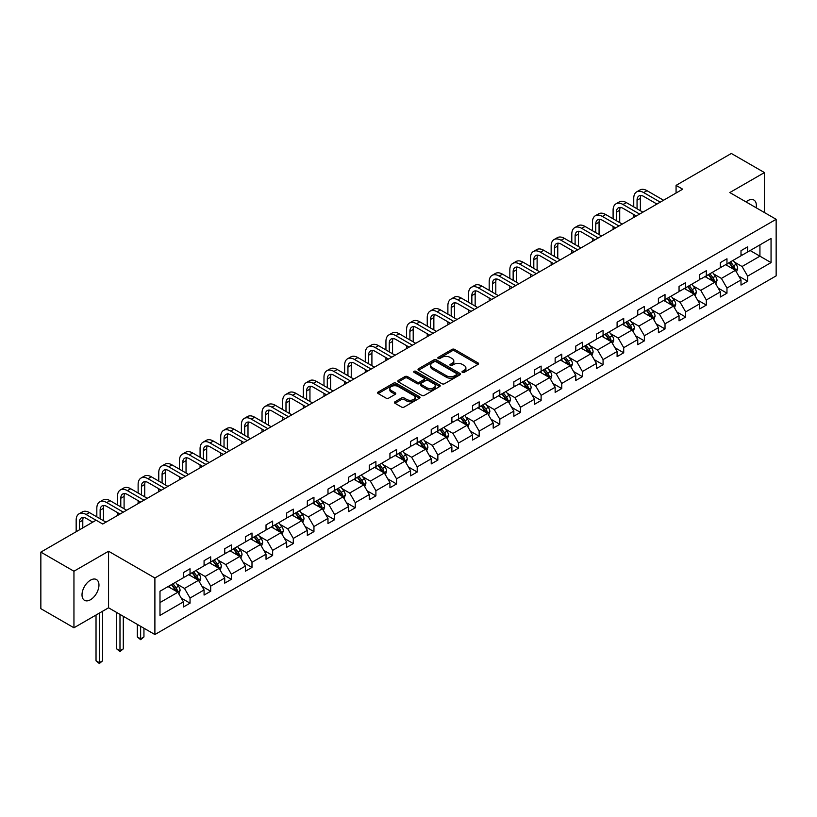 <?xml version="1.0" encoding="UTF-8"?>
<svg xmlns="http://www.w3.org/2000/svg" width="817" height="817" viewBox="0 0 817 817"><rect width="100%" height="100%" fill="white"/><g stroke="black" fill="none" stroke-linecap="round" stroke-linejoin="round"><path stroke-width="1.23" d="M462.381 372.378A1.287 0.746 0 0 0 464.199 372.378L478.006 364.402A1.838 1.062 0 0 0 478.548 363.657A1.838 1.062 0 0 0 478.006 362.911L454.62 349.4A1.838 1.062 0 0 0 452.015 349.4L438.218 357.376A1.287 0.746 0 0 0 437.841 357.897A1.287 0.746 0 0 0 438.218 358.428A1.287 0.746 0 0 0 440.036 358.428L441.823 357.397A5.882 3.391 0 0 1 450.136 357.397L452.087 358.52A5.882 3.391 0 0 1 453.803 360.92A5.882 3.391 0 0 1 452.087 363.32L450.3 364.351A1.287 0.746 0 0 0 449.922 364.872A1.287 0.746 0 0 0 450.3 365.403A1.287 0.746 0 0 0 452.118 365.403L453.905 364.372A5.882 3.391 0 0 1 462.218 364.372L464.168 365.495A5.882 3.391 0 0 1 465.894 367.895A5.882 3.391 0 0 1 464.168 370.295L462.381 371.327A1.287 0.746 0 0 0 462.003 371.858A1.287 0.746 0 0 0 462.381 372.378L462.381 371.327M90.493 599.729A11.979 6.914 120 0 0 98.316 589.169A11.979 6.914 120 0 0 96.488 579.57A11.979 6.914 120 0 0 90.493 580.162A11.979 6.914 120 0 0 82.66 590.722A11.979 6.914 120 0 0 84.498 600.321A11.979 6.914 120 0 0 90.493 599.729M756.154 207.763A11.979 6.914 120 0 0 753.877 200.032A11.979 6.914 120 0 0 747.892 200.625A11.979 6.914 120 0 0 746.044 201.922M394.979 401.77A1.838 1.062 0 0 0 394.437 402.515A1.838 1.062 0 0 0 394.979 403.271L401.535 407.06A1.838 1.062 0 0 0 404.139 407.06L419.468 398.206A1.838 1.062 0 0 0 420.009 397.45A1.838 1.062 0 0 0 419.468 396.705L396.082 383.204A1.838 1.062 0 0 0 393.477 383.204L378.148 392.048A1.838 1.062 0 0 0 377.607 392.803A1.838 1.062 0 0 0 378.148 393.549L386.073 398.124A1.838 1.062 0 0 0 388.678 398.124L395.234 394.335A1.838 1.062 0 0 0 395.775 393.59A1.838 1.062 0 0 0 395.234 392.844L391.302 390.567A4.912 2.839 0 0 1 389.862 388.565A4.912 2.839 0 0 1 392.906 385.941A4.912 2.839 0 0 1 398.257 386.553L413.657 395.448A4.912 2.839 0 0 1 415.097 397.45A4.912 2.839 0 0 1 412.064 400.075A4.912 2.839 0 0 1 406.703 399.462L404.139 397.981A1.838 1.062 0 0 0 401.535 397.981L394.979 401.77L394.979 403.271M108.559 551.24L73.949 571.226L40.85 552.118L40.85 608.675L73.949 627.783L108.559 607.797L154.893 634.543L154.893 577.987L108.559 551.24L108.559 607.797M764.436 212.543L764.436 172.571L729.816 192.557L776.15 219.303L154.893 577.987M764.436 172.571L731.338 153.463L676.067 185.377L676.067 193.016M40.85 552.118L96.12 520.204L102.738 524.024L682.695 189.197L676.067 185.377M441.946 383.724A1.838 1.062 0 0 0 444.55 383.724L459.879 374.87A1.838 1.062 0 0 0 460.42 374.125A1.838 1.062 0 0 0 459.879 373.369L436.492 359.868A1.838 1.062 0 0 0 433.888 359.868L418.559 368.722A1.838 1.062 0 0 0 418.018 369.468A1.838 1.062 0 0 0 418.559 370.224L441.946 383.724M414.587 372.654A1.287 0.746 0 0 1 415.894 372.838L415.894 371.306L439.679 385.042A1.838 1.062 0 0 1 440.21 385.787A1.838 1.062 0 0 1 439.679 386.543L424.34 395.387A1.838 1.062 0 0 1 421.746 395.387L398.359 381.886L398.359 380.385A1.838 1.062 0 0 0 397.818 381.141A1.838 1.062 0 0 0 398.359 381.886M398.359 380.385L404.915 376.596A1.838 1.062 0 0 1 407.52 376.596L416.997 382.07A1.838 1.062 0 0 0 419.601 382.07L423.952 379.558A1.838 1.062 0 0 0 424.493 378.812A1.838 1.062 0 0 0 423.952 378.057L414.076 372.358A1.287 0.746 0 0 1 413.698 371.837A1.287 0.746 0 0 1 414.495 371.153A1.287 0.746 0 0 1 415.894 371.306M73.949 571.226L73.949 627.783M159.989 591.242L183.427 577.721L183.427 572.594L190.044 568.775L190.044 573.902L204.076 565.793L204.076 560.676L210.694 556.857L210.694 561.973L224.726 553.875L224.726 548.748L231.344 544.929L231.344 550.055L245.376 541.947L245.376 536.83L251.993 533.011L251.993 538.127L266.025 530.029L266.025 524.902L272.643 521.083L272.643 526.209L286.675 518.101L286.675 512.984L293.293 509.165L293.293 514.281L307.325 506.183L307.325 501.066L313.953 497.236L313.953 502.363L327.985 494.254L327.985 489.138L334.602 485.318L334.602 490.435L348.634 482.336L348.634 477.22L355.252 473.39L355.252 478.517L369.284 470.418L369.284 465.292L375.902 461.472L375.902 466.589L389.934 458.49L389.934 453.374L396.551 449.544L396.551 454.671L410.583 446.572L410.583 441.446L417.201 437.626L417.201 442.743L431.233 434.644L431.233 429.528L437.851 425.708L437.851 430.825L451.883 422.726L451.883 417.599L458.511 413.78L458.511 418.896L472.543 410.798L472.543 405.681L479.16 401.862L479.16 406.978L493.192 398.88L493.192 393.753L499.81 389.934L499.81 395.06L513.842 386.952L513.842 381.835L520.46 378.016L520.46 383.132L534.492 375.034L534.492 369.907L541.109 366.087L541.109 371.214L555.141 363.105L555.141 357.989L561.759 354.17L561.759 359.286L575.791 351.187L575.791 346.061L582.409 342.241L582.409 347.368L596.441 339.259L596.441 334.143L603.069 330.323L603.069 335.44L617.101 327.341L617.101 322.215L623.718 318.395L623.718 323.522L637.75 315.413L637.75 310.297L644.368 306.477L644.368 311.594L658.4 303.495L658.4 298.368L665.018 294.549L665.018 299.676L679.05 291.567L679.05 286.45L685.667 282.631L685.667 287.747L699.699 279.649L699.699 274.532L706.317 270.703L706.317 275.829L720.349 267.721L720.349 262.604L726.967 258.785L726.967 263.901L740.999 255.803L740.999 250.686L747.626 246.857L747.626 251.983L771.054 238.452L771.054 262.604L747.626 276.136L747.626 281.252L740.999 285.072L740.999 279.955L726.967 288.054L726.967 293.18L720.349 297L720.349 291.873L706.317 299.982L706.317 305.098L699.699 308.918L699.699 303.801L685.667 311.9L685.667 317.027L679.05 320.846L679.05 315.719L665.018 323.828L665.018 328.945L658.4 332.764L658.4 327.648L644.368 335.746L644.368 340.873L637.75 344.692L637.75 339.566L623.718 347.674L623.718 352.791L617.101 356.61L617.101 351.494L603.069 359.592L603.069 364.709L596.441 368.538L596.441 363.412L582.409 371.521L582.409 376.637L575.791 380.456L575.791 375.34L561.759 383.439L561.759 388.555L555.141 392.385L555.141 387.258L541.109 395.357L541.109 400.483L534.492 404.303L534.492 399.186L520.46 407.285L520.46 412.401L513.842 416.231L513.842 411.104L499.81 419.203L499.81 424.329L493.192 428.149L493.192 423.032L479.16 431.131L479.16 436.247L472.543 440.077L472.543 434.95L458.511 443.049L458.511 448.176L451.883 451.995L451.883 446.879L437.851 454.977L437.851 460.094L431.233 463.913L431.233 458.797L417.201 466.895L417.201 472.022L410.583 475.841L410.583 470.725L396.551 478.823L396.551 483.94L389.934 487.759L389.934 482.643L375.902 490.741L375.902 495.868L369.284 499.687L369.284 494.561L355.252 502.669L355.252 507.786L348.634 511.605L348.634 506.489L334.602 514.587L334.602 519.714L327.985 523.534L327.985 518.407L313.953 526.516L313.953 531.632L307.325 535.452L307.325 530.335L293.293 538.434L293.293 543.56L286.675 547.38L286.675 542.253L272.643 550.362L272.643 555.478L266.025 559.298L266.025 554.181L251.993 562.28L251.993 567.407L245.376 571.226L245.376 566.099L231.344 574.208L231.344 579.324L224.726 583.144L224.726 578.028L210.694 586.126L210.694 591.242L204.076 595.072L204.076 589.945L190.044 598.054L190.044 603.171L183.427 606.99L183.427 601.874L159.989 615.395L159.989 591.242M154.893 634.543L776.15 275.87L776.15 219.303M188.717 574.657L198.511 580.315L184.479 588.424L176.819 583.992M184.479 588.424L190.044 598.054M198.511 580.315L204.076 589.945M183.427 576.496L184.479 577.108L190.044 573.902M209.366 562.739L219.16 568.397L205.128 576.496L197.469 572.074M205.128 576.496L210.694 586.126M219.16 568.397L224.726 578.028M204.076 564.578L205.128 565.18L210.694 561.973M230.016 550.821L239.82 556.469L225.788 564.578L218.119 560.145M225.788 564.578L231.344 574.208M239.82 556.469L245.376 566.099M224.726 552.649L225.788 553.262L231.344 550.055M250.666 538.893L260.47 544.551L246.438 552.649L238.768 548.227M246.438 552.649L251.993 562.28M260.47 544.551L266.025 554.181M245.376 540.731L246.438 541.344L251.993 538.127M271.326 526.975L281.119 532.623L267.088 540.731L259.428 536.309M267.088 540.731L272.643 550.362M281.119 532.623L286.675 542.253M266.025 528.803L267.088 529.416L272.643 526.209M291.975 515.047L301.769 520.705L287.737 528.803L280.078 524.381M287.737 528.803L293.293 538.434M301.769 520.705L307.325 530.335M286.675 516.885L287.737 517.498L293.293 514.281M312.625 503.129L322.419 508.777L308.387 516.885L300.727 512.463M308.387 516.885L313.953 526.516M322.419 508.777L327.985 518.407M307.325 504.957L308.387 505.57L313.953 502.363M333.275 491.201L343.069 496.859L329.037 504.957L321.377 500.535M329.037 504.957L334.602 514.587M343.069 496.859L348.634 506.489M327.985 493.039L329.037 493.652L334.602 490.435M353.924 479.283L363.718 484.93L349.686 493.039L342.027 488.617M349.686 493.039L355.252 502.669M363.718 484.93L369.284 494.561M348.634 481.111L349.686 481.724L355.252 478.517M374.574 467.355L384.378 473.012L370.346 481.111L362.677 476.689M370.346 481.111L375.902 490.741M384.378 473.012L389.934 482.643M369.284 469.193L370.346 469.806L375.902 466.589M395.224 455.437L405.028 461.094L390.996 469.193L383.326 464.771M390.996 469.193L396.551 478.823M405.028 461.094L410.583 470.725M389.934 457.265L390.996 457.877L396.551 454.671M415.884 443.508L425.677 449.166L411.645 457.265L403.986 452.843M411.645 457.265L417.201 466.895M425.677 449.166L431.233 458.797M410.583 445.347L411.645 445.959L417.201 442.743M436.533 431.59L446.327 437.248L432.295 445.347L424.636 440.925M432.295 445.347L437.851 454.977M446.327 437.248L451.883 446.879M431.233 433.418L432.295 434.031L437.851 430.825M457.183 419.662L466.977 425.32L452.945 433.418L445.285 428.996M452.945 433.418L458.511 443.049M466.977 425.32L472.543 434.95M451.883 421.501L452.945 422.113L458.511 418.896M477.833 407.744L487.626 413.402L473.594 421.501L465.935 417.078M473.594 421.501L479.16 431.131M487.626 413.402L493.192 423.032M472.543 409.572L473.594 410.185L479.16 406.978M498.482 395.816L508.276 401.474L494.244 409.572L486.585 405.15M494.244 409.572L499.81 419.203M508.276 401.474L513.842 411.104M493.192 397.654L494.244 398.267L499.81 395.06M519.132 383.898L528.936 389.556L514.904 397.654L507.234 393.232M514.904 397.654L520.46 407.285M528.936 389.556L534.492 399.186M513.842 385.726L514.904 386.339L520.46 383.132M539.792 371.97L549.586 377.628L535.554 385.736L527.884 381.304M535.554 385.736L541.109 395.357M549.586 377.628L555.141 387.258M534.492 373.808L535.554 374.421L541.109 371.214M560.442 360.052L570.235 365.71L556.203 373.808L548.544 369.386M556.203 373.808L561.759 383.439M570.235 365.71L575.791 375.34M555.141 361.89L556.203 362.493L561.759 359.286M581.091 348.124L590.885 353.781L576.853 361.89L569.194 357.458M576.853 361.89L582.409 371.521M590.885 353.781L596.441 363.412M575.791 349.962L576.853 350.575L582.409 347.368M601.741 336.206L611.535 341.863L597.503 349.962L589.843 345.54M597.503 349.962L603.069 359.592M611.535 341.863L617.101 351.494M596.441 338.044L597.503 338.647L603.069 335.44M622.391 324.288L632.184 329.935L618.152 338.044L610.493 333.612M618.152 338.044L623.718 347.674M632.184 329.935L637.75 339.566M617.101 326.116L618.152 326.729L623.718 323.522M643.04 312.36L652.834 318.017L638.802 326.116L631.143 321.694M638.802 326.116L644.368 335.746M652.834 318.017L658.4 327.648M637.75 314.198L638.802 314.811L644.368 311.594M663.69 300.442L673.494 306.089L659.462 314.198L651.792 309.776M659.462 314.198L665.018 323.828M673.494 306.089L679.05 315.719M658.4 302.27L659.462 302.882L665.018 299.676M684.35 288.513L694.144 294.171L680.112 302.27L672.442 297.848M680.112 302.27L685.667 311.9M694.144 294.171L699.699 303.801M679.05 290.352L680.112 290.964L685.667 287.747M705 276.595L714.793 282.243L700.761 290.352L693.102 285.93M700.761 290.352L706.317 299.982M714.793 282.243L720.349 291.873M699.699 278.423L700.761 279.036L706.317 275.829M725.649 264.667L735.443 270.325L721.411 278.423L713.752 274.001M721.411 278.423L726.967 288.054M735.443 270.325L740.999 279.955M720.349 266.505L721.411 267.118L726.967 263.901M750.139 250.533L759.933 256.181L742.061 266.505L734.401 262.083M742.061 266.505L747.626 276.136M771.054 262.604L759.933 256.181L759.933 244.875L771.054 238.452M740.999 254.577L742.061 255.19L747.626 251.983M159.989 602.558L177.861 592.243L168.067 586.586M177.861 592.243L183.427 601.874M738.823 276.166L747.626 281.252M718.163 288.095L726.967 293.18M697.514 300.013L706.317 305.098M676.864 311.941L685.667 317.027M656.214 323.859L665.018 328.945M635.565 335.787L644.368 340.873M614.915 347.705L623.718 352.791M594.265 359.633L603.069 364.709M573.605 371.551L582.409 376.637M552.956 383.479L561.759 388.555M532.306 395.397L541.109 400.483M511.656 407.326L520.46 412.401M491.007 419.244L499.81 424.329M470.357 431.172L479.16 436.247M449.707 443.09L458.511 448.176M429.048 455.018L437.851 460.094M408.398 466.936L417.201 472.022M387.748 478.864L396.551 483.94M367.099 490.782L375.902 495.868M346.449 502.71L355.252 507.786M325.799 514.628L334.602 519.714M305.149 526.546L313.953 531.632M284.49 538.474L293.293 543.56M263.84 550.392L272.643 555.478M243.19 562.321L251.993 567.407M222.541 574.239L231.344 579.324M201.891 586.167L210.694 591.242M181.241 598.085L190.044 603.171M462.892 372.562L464.168 371.827A5.882 3.391 0 0 0 465.894 369.427L465.894 367.895M453.803 360.92L453.803 362.452A5.882 3.391 0 0 1 452.087 364.852L450.81 365.587M477.986 364.423L454.62 350.932A1.838 1.062 0 0 0 452.015 350.932L438.729 358.602M459.859 374.891L436.492 361.4A1.838 1.062 0 0 0 433.888 361.4L418.59 370.234M456.632 374.646A1.287 0.746 0 0 0 457.009 374.125A1.287 0.746 0 0 0 456.632 373.594L436.104 361.747A1.287 0.746 0 0 0 434.287 361.747L432.397 362.83A5.882 3.391 0 0 0 430.682 365.23A5.882 3.391 0 0 0 432.397 367.63L446.429 375.738A5.882 3.391 0 0 0 454.752 375.738L456.632 374.646L456.632 376.177A1.287 0.746 0 0 0 457.009 375.646L457.009 374.125M430.682 365.23L430.682 366.762A5.882 3.391 0 0 0 432.397 369.161L432.397 367.63M456.632 376.177L454.752 377.26A5.882 3.391 0 0 1 446.429 377.26L432.397 369.161M398.379 381.896L404.915 378.128L404.915 376.596M424.493 378.812L424.493 380.344A1.838 1.062 0 0 1 423.952 381.09L419.601 383.602A1.838 1.062 0 0 1 416.997 383.602L407.52 378.128A1.838 1.062 0 0 0 404.915 378.128M415.894 372.838L439.648 386.553M426.842 387.758A4.912 2.839 0 0 0 432.203 388.371A4.912 2.839 0 0 0 435.236 385.747A4.912 2.839 0 0 0 433.796 383.745L428.374 380.61A1.838 1.062 0 0 0 425.769 380.61L421.419 383.122A1.838 1.062 0 0 0 420.878 383.878A1.838 1.062 0 0 0 421.419 384.623L426.842 387.758L426.842 389.29A4.912 2.839 0 0 0 432.203 389.903A4.912 2.839 0 0 0 435.236 387.278L435.236 385.747M420.878 383.878L420.878 385.399A1.838 1.062 0 0 0 421.419 386.155L421.419 384.623M426.842 389.29L421.419 386.155M415.097 397.45L415.097 398.982A4.912 2.839 0 0 1 412.064 401.607A4.912 2.839 0 0 1 406.703 400.994L404.139 399.503A1.838 1.062 0 0 0 401.535 399.503L394.999 403.281M389.862 388.565L389.862 390.097A4.912 2.839 0 0 0 391.302 392.099L391.302 390.567M395.234 392.844L395.234 394.335L391.302 392.099M419.448 398.216L396.082 384.725A1.838 1.062 0 0 0 393.477 384.725L378.169 393.569M736.454 272.071L737.669 268.548A4.963 2.859 -120 0 0 736.086 264.33L733.115 260.357M727.784 265.903L726.497 264.177M734.708 269.906L734.983 268.762A4.963 2.859 -120 0 0 733.564 265.78L730.592 261.808M729.356 262.533L732.624 266.893A2.522 1.46 60 0 1 733.084 267.659L734.983 268.762M729.009 262.727L731.981 266.699A4.963 2.859 60 0 1 733.217 269.038M633.747 206.875L633.747 198.317A14.042 8.109 60 0 1 636.657 191.883L639.966 189.973A14.042 8.109 60 0 1 646.993 190.667L663.557 200.236M636.657 191.883A14.042 8.109 60 0 1 643.673 192.577L660.248 202.146M656.939 204.056L643.673 196.407A9.365 5.402 -120 0 0 638.996 195.937A9.365 5.402 -120 0 0 637.056 200.226L637.056 208.784M640.957 195.508A9.365 5.402 -120 0 0 640.365 198.317L640.365 210.694M633.747 217.455L633.747 214.514M715.794 283.989L717.02 280.476A4.963 2.859 -120 0 0 715.437 276.248L712.465 272.286M707.134 277.821L705.837 276.105M714.058 281.824L714.334 280.68A4.963 2.859 -120 0 0 712.914 277.698L709.942 273.736M708.707 274.451L711.975 278.822A2.522 1.46 60 0 1 712.434 279.588L714.334 280.68M708.359 274.655L711.331 278.617A4.963 2.859 60 0 1 712.567 280.966M695.144 295.917L696.36 292.394A4.963 2.859 -120 0 0 694.777 288.176L691.805 284.204M686.474 289.749L685.187 288.023M693.408 293.752L693.684 292.609A4.963 2.859 -120 0 0 692.265 289.627L689.293 285.654M688.047 286.379L691.325 290.74A2.522 1.46 60 0 1 691.785 291.506L693.684 292.609M687.71 286.573L690.682 290.546A4.963 2.859 60 0 1 691.917 292.884M613.097 218.793L613.097 210.235A14.042 8.109 60 0 1 616.008 203.811L619.317 201.901A14.042 8.109 60 0 1 626.333 202.596L642.908 212.165M616.008 203.811A14.042 8.109 60 0 1 623.024 204.505L639.599 214.074M636.29 215.984L623.024 208.325A9.365 5.402 -120 0 0 618.346 207.865A9.365 5.402 -120 0 0 616.406 212.144L616.406 220.702M620.307 207.426A9.365 5.402 -120 0 0 619.715 210.235L619.715 222.622M613.097 229.373L613.097 226.442M592.448 230.721L592.448 222.163A14.042 8.109 60 0 1 595.358 215.729L598.667 213.819A14.042 8.109 60 0 1 605.683 214.514L622.258 224.083M595.358 215.729A14.042 8.109 60 0 1 602.374 216.423L618.949 225.992M615.64 227.902L602.374 220.253A9.365 5.402 -120 0 0 597.697 219.783A9.365 5.402 -120 0 0 595.756 224.072L595.756 232.631M599.658 219.354A9.365 5.402 -120 0 0 599.065 222.163L599.065 234.54M592.448 241.301L592.448 238.36M674.495 307.835L675.71 304.322A4.963 2.859 -120 0 0 674.127 300.094L671.155 296.132M665.824 301.667L664.538 299.951M672.759 305.67L673.034 304.527A4.963 2.859 -120 0 0 671.615 301.544L668.643 297.582M667.397 298.297L670.675 302.668A2.522 1.46 60 0 1 671.135 303.434L673.034 304.527M667.05 298.501L670.022 302.464A4.963 2.859 60 0 1 671.268 304.802M571.798 242.639L571.798 234.081A14.042 8.109 60 0 1 574.708 227.657L578.017 225.747A14.042 8.109 60 0 1 585.033 226.442L601.608 236.011M574.708 227.657A14.042 8.109 60 0 1 581.724 228.351L598.299 237.921M594.99 239.83L581.724 232.171A9.365 5.402 -120 0 0 577.047 231.711A9.365 5.402 -120 0 0 575.107 235.99L575.107 244.549M578.998 231.272A9.365 5.402 -120 0 0 578.416 234.081L578.416 246.458M571.798 253.219L571.798 250.288M653.845 319.753L655.06 316.24A4.963 2.859 -120 0 0 653.477 312.023L650.506 308.05M645.175 313.595L643.888 311.869M652.109 317.588L652.385 316.455A4.963 2.859 -120 0 0 650.965 313.473L647.993 309.5M646.747 310.225L650.015 314.586A2.522 1.46 60 0 1 650.475 315.352L652.385 316.455M646.4 310.419L649.372 314.392A4.963 2.859 60 0 1 650.608 316.73M551.148 254.567L551.148 246.009A14.042 8.109 60 0 1 554.049 239.575L557.368 237.665A14.042 8.109 60 0 1 564.384 238.36L580.958 247.929M554.049 239.575A14.042 8.109 60 0 1 561.075 240.269L577.65 249.839M574.341 251.748L561.075 244.089A9.365 5.402 -120 0 0 556.397 243.629A9.365 5.402 -120 0 0 554.457 247.919L554.457 256.477M558.348 243.2A9.365 5.402 -120 0 0 557.766 246.009L557.766 258.386M551.148 265.147L551.148 262.206M633.195 331.682L634.411 328.168A4.963 2.859 -120 0 0 632.828 323.94L629.856 319.978M624.525 325.513L623.238 323.798M631.459 329.517L631.735 328.373A4.963 2.859 -120 0 0 630.316 325.391L627.344 321.428M626.098 322.143L629.366 326.514A2.522 1.46 60 0 1 629.825 327.28L631.735 328.373M625.751 322.347L628.722 326.31A4.963 2.859 60 0 1 629.958 328.648M530.499 266.485L530.499 257.927A14.042 8.109 60 0 1 533.399 251.503L536.708 249.594A14.042 8.109 60 0 1 543.734 250.288L560.309 259.857M533.399 251.503A14.042 8.109 60 0 1 540.425 252.198L557 261.767M553.691 263.677L540.425 256.017A9.365 5.402 -120 0 0 535.738 255.558A9.365 5.402 -120 0 0 533.807 259.837L533.807 268.395M537.698 255.118A9.365 5.402 -120 0 0 537.116 257.927L537.116 270.304M530.499 277.065L530.499 274.134M612.546 343.6L613.761 340.086A4.963 2.859 -120 0 0 612.178 335.858L609.206 331.896M603.875 337.441L602.589 335.716M610.799 341.435L611.085 340.301A4.963 2.859 -120 0 0 609.666 337.319L606.694 333.346M605.448 334.061L608.716 338.432A2.522 1.46 60 0 1 609.176 339.198L611.085 340.301M605.101 334.265L608.073 338.228A4.963 2.859 60 0 1 609.308 340.577M509.839 278.413L509.839 269.855A14.042 8.109 60 0 1 512.749 263.421L516.058 261.511A14.042 8.109 60 0 1 523.084 262.206L539.659 271.775M512.749 263.421A14.042 8.109 60 0 1 519.775 264.116L536.34 273.685M533.031 275.595L519.775 267.935A9.365 5.402 -120 0 0 515.088 267.476A9.365 5.402 -120 0 0 513.147 271.765L513.147 280.323M517.049 267.047A9.365 5.402 -120 0 0 516.467 269.855L516.467 282.233M509.839 288.983L509.839 286.052M591.896 355.528L593.111 352.015A4.963 2.859 -120 0 0 591.528 347.787L588.557 343.814M583.226 349.359L581.939 347.644M590.15 353.363L590.425 352.219A4.963 2.859 -120 0 0 589.006 349.237L586.034 345.274M584.798 345.989L588.066 350.35A2.522 1.46 60 0 1 588.526 351.126L590.425 352.219M584.451 346.183L587.423 350.156A4.963 2.859 60 0 1 588.659 352.495M489.189 290.331L489.189 281.773A14.042 8.109 60 0 1 492.1 275.349L495.408 273.44A14.042 8.109 60 0 1 502.435 274.134L518.999 283.703M492.1 275.349A14.042 8.109 60 0 1 499.116 276.044L515.69 285.613M512.382 287.523L499.116 279.863A9.365 5.402 -120 0 0 494.438 279.404A9.365 5.402 -120 0 0 492.498 283.683L492.498 292.241M496.399 278.965A9.365 5.402 -120 0 0 495.807 281.773L495.807 294.151M489.189 300.911L489.189 297.98M571.236 367.446L572.462 363.933A4.963 2.859 -120 0 0 570.879 359.705L567.907 355.742M562.576 361.288L561.279 359.562M569.5 365.281L569.776 364.147A4.963 2.859 -120 0 0 568.356 361.165L565.384 357.192M564.149 357.907L567.417 362.278A2.522 1.46 60 0 1 567.876 363.044L569.776 364.147M563.801 358.112L566.773 362.074A4.963 2.859 60 0 1 568.009 364.423M468.539 302.259L468.539 293.691A14.042 8.109 60 0 1 471.45 287.267L474.759 285.358A14.042 8.109 60 0 1 481.775 286.052L498.35 295.621M471.45 287.267A14.042 8.109 60 0 1 478.466 287.962L495.041 297.531M491.732 299.441L478.466 291.781A9.365 5.402 -120 0 0 473.789 291.322A9.365 5.402 -120 0 0 471.848 295.611L471.848 304.169M475.749 290.893A9.365 5.402 -120 0 0 475.157 293.691L475.157 306.079M468.539 312.829L468.539 309.898M550.587 379.374L551.802 375.861A4.963 2.859 -120 0 0 550.219 371.633L547.247 367.66M541.916 373.206L540.629 371.49M548.85 377.209L549.126 376.065A4.963 2.859 -120 0 0 547.707 373.083L544.735 369.121M543.489 369.835L546.767 374.196A2.522 1.46 60 0 1 547.227 374.972L549.126 376.065M543.152 370.03L546.124 374.002A4.963 2.859 60 0 1 547.359 376.341M447.89 314.177L447.89 305.619A14.042 8.109 60 0 1 450.8 299.196L454.109 297.276A14.042 8.109 60 0 1 461.125 297.98L477.7 307.549M450.8 299.196A14.042 8.109 60 0 1 457.816 299.89L474.391 309.459M471.082 311.369L457.816 303.71A9.365 5.402 -120 0 0 453.139 303.24A9.365 5.402 -120 0 0 451.198 307.529L451.198 316.087M455.1 302.811A9.365 5.402 -120 0 0 454.507 305.619L454.507 317.997M447.89 324.757L447.89 321.827M529.937 391.292L531.152 387.779A4.963 2.859 -120 0 0 529.569 383.551L526.597 379.588M521.266 385.134L519.98 383.408M528.201 389.127L528.476 387.993A4.963 2.859 -120 0 0 527.057 385.011L524.085 381.039M522.839 381.753L526.117 386.124A2.522 1.46 60 0 1 526.577 386.89L528.476 387.993M522.492 381.958L525.464 385.92A4.963 2.859 60 0 1 526.71 388.269M427.24 326.106L427.24 317.537A14.042 8.109 60 0 1 430.15 311.114L433.459 309.204A14.042 8.109 60 0 1 440.475 309.898L457.05 319.467M430.15 311.114A14.042 8.109 60 0 1 437.166 311.808L453.741 321.377M450.433 323.287L437.166 315.628A9.365 5.402 -120 0 0 432.489 315.168A9.365 5.402 -120 0 0 430.549 319.457L430.549 328.015M434.44 314.739A9.365 5.402 -120 0 0 433.858 317.537L433.858 329.925M427.24 336.675L427.24 333.745M509.287 403.22L510.502 399.707A4.963 2.859 -120 0 0 508.92 395.479L505.948 391.506M500.617 397.052L499.33 395.336M507.551 401.055L507.827 399.911A4.963 2.859 -120 0 0 506.407 396.929L503.435 392.967M502.189 393.682L505.457 398.042A2.522 1.46 60 0 1 505.917 398.819L507.827 399.911M501.842 393.876L504.814 397.848A4.963 2.859 60 0 1 506.05 400.187M406.59 338.024L406.59 329.465A14.042 8.109 60 0 1 409.491 323.042L412.81 321.122A14.042 8.109 60 0 1 419.826 321.827L436.401 331.385M409.491 323.042A14.042 8.109 60 0 1 416.517 323.736L433.092 333.305M429.783 335.215L416.517 327.556A9.365 5.402 -120 0 0 411.839 327.086A9.365 5.402 -120 0 0 409.899 331.375L409.899 339.933M413.79 326.657A9.365 5.402 -120 0 0 413.208 329.465L413.208 341.843M406.59 348.604L406.59 345.662M488.637 415.138L489.853 411.625A4.963 2.859 -120 0 0 488.27 407.397L485.298 403.435M479.967 408.97L478.68 407.254M486.901 412.973L487.177 411.839A4.963 2.859 -120 0 0 485.758 408.857L482.786 404.885M481.54 405.6L484.808 409.971A2.522 1.46 60 0 1 485.267 410.737L487.177 411.839M481.193 405.804L484.164 409.766A4.963 2.859 60 0 1 485.4 412.115M385.941 349.952L385.941 341.383A14.042 8.109 60 0 1 388.841 334.96L392.15 333.05A14.042 8.109 60 0 1 399.176 333.745L415.751 343.314M388.841 334.96A14.042 8.109 60 0 1 395.867 335.654L412.442 345.223M409.133 347.133L395.867 339.474A9.365 5.402 -120 0 0 391.18 339.014A9.365 5.402 -120 0 0 389.249 343.293L389.249 351.861M393.14 338.585A9.365 5.402 -120 0 0 392.558 341.383L392.558 353.771M385.941 360.522L385.941 357.591M467.988 427.066L469.203 423.543A4.963 2.859 -120 0 0 467.62 419.325L464.648 415.353M459.317 420.898L458.031 419.182M466.241 424.901L466.527 423.757A4.963 2.859 -120 0 0 465.108 420.775L462.136 416.813M460.89 417.528L464.158 421.889A2.522 1.46 60 0 1 464.618 422.665L466.527 423.757M460.543 417.722L463.515 421.695A4.963 2.859 60 0 1 464.75 424.033M365.281 361.87L365.281 353.312A14.042 8.109 60 0 1 368.191 346.878L371.5 344.968A14.042 8.109 60 0 1 378.526 345.662L395.101 355.232M368.191 346.878A14.042 8.109 60 0 1 375.217 347.582L391.782 357.152M388.473 359.061L375.217 351.402A9.365 5.402 -120 0 0 370.53 350.932A9.365 5.402 -120 0 0 368.59 355.221L368.59 363.779M372.491 350.503A9.365 5.402 -120 0 0 371.909 353.312L371.909 365.689M365.281 372.45L365.281 369.509M447.338 438.984L448.553 435.471A4.963 2.859 -120 0 0 446.97 431.243L443.999 427.281M438.668 432.816L437.381 431.1M445.592 436.819L445.868 435.686A4.963 2.859 -120 0 0 444.448 432.693L441.476 428.731M440.24 429.446L443.508 433.817A2.522 1.46 60 0 1 443.968 434.583L445.868 435.686M439.893 429.65L442.865 433.613A4.963 2.859 60 0 1 444.101 435.961M344.631 373.798L344.631 365.23A14.042 8.109 60 0 1 347.542 358.806L350.85 356.896A14.042 8.109 60 0 1 357.877 357.591L374.441 367.16M347.542 358.806A14.042 8.109 60 0 1 354.558 359.5L371.132 369.07M367.824 370.979L354.558 363.32A9.365 5.402 -120 0 0 349.88 362.86A9.365 5.402 -120 0 0 347.94 367.139L347.94 375.708M351.841 362.431A9.365 5.402 -120 0 0 351.249 365.23L351.249 377.617M344.631 384.368L344.631 381.437M426.678 450.913L427.904 447.389A4.963 2.859 -120 0 0 426.321 443.171L423.349 439.199M418.018 444.744L416.721 443.018M424.942 448.747L425.218 447.604A4.963 2.859 -120 0 0 423.798 444.622L420.826 440.649M419.591 441.374L422.859 445.735A2.522 1.46 60 0 1 423.318 446.501L425.218 447.604M419.244 441.568L422.215 445.541A4.963 2.859 60 0 1 423.451 447.879M323.981 385.716L323.981 377.158A14.042 8.109 60 0 1 326.892 370.724L330.201 368.814A14.042 8.109 60 0 1 337.217 369.509L353.792 379.078M326.892 370.724A14.042 8.109 60 0 1 333.908 371.429L350.483 380.988M347.174 382.907L333.908 375.248A9.365 5.402 -120 0 0 329.231 374.778A9.365 5.402 -120 0 0 327.29 379.068L327.29 387.626M331.191 374.349A9.365 5.402 -120 0 0 330.599 377.158L330.599 389.535M323.981 396.296L323.981 393.355M406.029 462.83L407.244 459.317A4.963 2.859 -120 0 0 405.661 455.089L402.689 451.127M397.358 456.662L396.071 454.946M404.292 460.665L404.568 459.532A4.963 2.859 -120 0 0 403.149 456.54L400.177 452.577M398.931 453.292L402.209 457.663A2.522 1.46 60 0 1 402.669 458.429L404.568 459.532M398.594 453.496L401.566 457.459A4.963 2.859 60 0 1 402.801 459.808M303.332 397.634L303.332 389.076A14.042 8.109 60 0 1 306.242 382.652L309.551 380.742A14.042 8.109 60 0 1 316.567 381.437L333.142 391.006M306.242 382.652A14.042 8.109 60 0 1 313.258 383.347L329.833 392.916M326.524 394.825L313.258 387.166A9.365 5.402 -120 0 0 308.581 386.707A9.365 5.402 -120 0 0 306.641 390.986L306.641 399.554M310.531 386.278A9.365 5.402 -120 0 0 309.949 389.076L309.949 401.464M303.332 408.214L303.332 405.283M385.379 474.759L386.594 471.235A4.963 2.859 -120 0 0 385.011 467.018L382.039 463.045M376.708 468.59L375.422 466.864M383.643 472.594L383.919 471.45A4.963 2.859 -120 0 0 382.499 468.468L379.527 464.495M378.281 465.22L381.559 469.581A2.522 1.46 60 0 1 382.019 470.347L383.919 471.45M377.934 465.414L380.906 469.387A4.963 2.859 60 0 1 382.142 471.726M282.682 409.562L282.682 401.004A14.042 8.109 60 0 1 285.593 394.57L288.901 392.66A14.042 8.109 60 0 1 295.917 393.355L312.492 402.924M285.593 394.57A14.042 8.109 60 0 1 292.609 395.265L309.183 404.834M305.875 406.754L292.609 399.094A9.365 5.402 -120 0 0 287.931 398.625A9.365 5.402 -120 0 0 285.991 402.914L285.991 411.472M289.882 398.196A9.365 5.402 -120 0 0 289.3 401.004L289.3 413.382M282.682 420.142L282.682 417.201M364.729 486.677L365.945 483.164A4.963 2.859 -120 0 0 364.362 478.936L361.39 474.973M356.059 480.508L354.772 478.793M362.993 484.512L363.269 483.378A4.963 2.859 -120 0 0 361.849 480.386L358.877 476.423M357.632 477.138L360.9 481.509A2.522 1.46 60 0 1 361.359 482.275L363.269 483.378M357.284 477.342L360.256 481.305A4.963 2.859 60 0 1 361.492 483.654M262.032 421.48L262.032 412.922A14.042 8.109 60 0 1 264.933 406.498L268.242 404.589A14.042 8.109 60 0 1 275.268 405.283L291.843 414.852M264.933 406.498A14.042 8.109 60 0 1 271.959 407.193L288.534 416.762M285.225 418.672L271.959 411.012A9.365 5.402 -120 0 0 267.282 410.553A9.365 5.402 -120 0 0 265.341 414.832L265.341 423.4M269.232 410.114A9.365 5.402 -120 0 0 268.65 412.922L268.65 425.31M262.032 432.06L262.032 429.129M344.08 498.605L345.295 495.082A4.963 2.859 -120 0 0 343.712 490.864L340.74 486.891M335.409 492.437L334.122 490.711M342.343 496.44L342.619 495.296A4.963 2.859 -120 0 0 341.2 492.314L338.228 488.341M336.982 489.066L340.25 493.427A2.522 1.46 60 0 1 340.709 494.193L342.619 495.296M336.635 489.26L339.606 493.233A4.963 2.859 60 0 1 340.842 495.572M241.383 433.408L241.383 424.85A14.042 8.109 60 0 1 244.283 418.416L247.592 416.507A14.042 8.109 60 0 1 254.618 417.201L271.193 426.77M244.283 418.416A14.042 8.109 60 0 1 251.309 419.111L267.884 428.68M264.575 430.59L251.309 422.94A9.365 5.402 -120 0 0 246.622 422.471A9.365 5.402 -120 0 0 244.691 426.76L244.691 435.318M248.582 422.042A9.365 5.402 -120 0 0 248 424.85L248 437.228M241.383 443.988L241.383 441.047M323.43 510.523L324.645 507.01A4.963 2.859 -120 0 0 323.062 502.782L320.09 498.819M314.759 504.355L313.473 502.639M321.684 508.358L321.969 507.224A4.963 2.859 -120 0 0 320.55 504.232L317.578 500.27M316.332 500.984L319.6 505.355A2.522 1.46 60 0 1 320.06 506.121L321.969 507.224M315.985 501.189L318.957 505.151A4.963 2.859 60 0 1 320.193 507.5M220.723 445.326L220.723 436.768A14.042 8.109 60 0 1 223.633 430.345L226.942 428.435A14.042 8.109 60 0 1 233.968 429.129L250.543 438.698M223.633 430.345A14.042 8.109 60 0 1 230.66 431.039L247.224 440.608M243.915 442.518L230.66 434.858A9.365 5.402 -120 0 0 225.972 434.399A9.365 5.402 -120 0 0 224.032 438.678L224.032 447.236M227.933 433.96A9.365 5.402 -120 0 0 227.351 436.768L227.351 449.156M220.723 455.906L220.723 452.975M302.78 522.451L303.995 518.928A4.963 2.859 -120 0 0 302.413 514.71L299.441 510.737M294.11 516.283L292.823 514.557M301.034 520.286L301.31 519.142A4.963 2.859 -120 0 0 299.89 516.16L296.918 512.188M295.683 512.913L298.951 517.273A2.522 1.46 60 0 1 299.41 518.039L301.31 519.142M295.335 513.107L298.307 517.079A4.963 2.859 60 0 1 299.543 519.418M200.073 457.254L200.073 448.696A14.042 8.109 60 0 1 202.984 442.263L206.292 440.353A14.042 8.109 60 0 1 213.308 441.047L229.883 450.616M202.984 442.263A14.042 8.109 60 0 1 210 442.957L226.575 452.526M223.266 454.436L210 446.787A9.365 5.402 -120 0 0 205.322 446.317A9.365 5.402 -120 0 0 203.382 450.606L203.382 459.164M207.283 445.888A9.365 5.402 -120 0 0 206.691 448.696L206.691 461.074M200.073 467.835L200.073 464.893M282.12 534.369L283.346 530.856A4.963 2.859 -120 0 0 281.763 526.628L278.791 522.666M273.46 528.201L272.163 526.485M280.384 532.204L280.66 531.06A4.963 2.859 -120 0 0 279.24 528.078L276.269 524.116M275.033 524.831L278.301 529.202A2.522 1.46 60 0 1 278.76 529.967L280.66 531.06M274.686 525.035L277.657 528.997A4.963 2.859 60 0 1 278.893 531.336M179.423 469.172L179.423 460.614A14.042 8.109 60 0 1 182.334 454.191L185.643 452.281A14.042 8.109 60 0 1 192.659 452.975L209.234 462.545M182.334 454.191A14.042 8.109 60 0 1 189.35 454.885L205.925 464.454M202.616 466.364L189.35 458.705A9.365 5.402 -120 0 0 184.673 458.245A9.365 5.402 -120 0 0 182.732 462.524L182.732 471.082M186.633 457.806A9.365 5.402 -120 0 0 186.041 460.614L186.041 472.992M179.423 479.753L179.423 476.822M261.471 546.297L262.686 542.774A4.963 2.859 -120 0 0 261.103 538.556L258.131 534.584M252.8 540.129L251.513 538.403M259.735 544.122L260.01 542.988A4.963 2.859 -120 0 0 258.591 540.006L255.619 536.034M254.373 536.759L257.651 541.12A2.522 1.46 60 0 1 258.111 541.885L260.01 542.988M254.036 536.953L257.008 540.925A4.963 2.859 60 0 1 258.243 543.264M158.774 481.101L158.774 472.543A14.042 8.109 60 0 1 161.684 466.109L164.993 464.199A14.042 8.109 60 0 1 172.009 464.893L188.584 474.463M161.684 466.109A14.042 8.109 60 0 1 168.7 466.803L185.275 476.372M181.966 478.282L168.7 470.633A9.365 5.402 -120 0 0 164.023 470.163A9.365 5.402 -120 0 0 162.083 474.452L162.083 483.01M165.974 469.734A9.365 5.402 -120 0 0 165.391 472.543L165.391 484.92M158.774 491.681L158.774 488.74M240.821 558.215L242.036 554.702A4.963 2.859 -120 0 0 240.453 550.474L237.481 546.512M232.151 552.047L230.864 550.331M239.085 556.05L239.361 554.906A4.963 2.859 -120 0 0 237.941 551.924L234.969 547.962M233.723 548.677L237.001 553.048A2.522 1.46 60 0 1 237.461 553.814L239.361 554.906M233.376 548.881L236.348 552.843A4.963 2.859 60 0 1 237.584 555.182M138.124 493.019L138.124 484.461A14.042 8.109 60 0 1 141.035 478.037L144.343 476.127A14.042 8.109 60 0 1 151.359 476.822L167.934 486.391M141.035 478.037A14.042 8.109 60 0 1 148.051 478.731L164.625 488.3M161.317 490.21L148.051 482.551A9.365 5.402 -120 0 0 143.373 482.091A9.365 5.402 -120 0 0 141.433 486.37L141.433 494.928M145.324 481.652A9.365 5.402 -120 0 0 144.742 484.461L144.742 496.838M138.124 503.599L138.124 500.668M220.171 570.133L221.387 566.62A4.963 2.859 -120 0 0 219.804 562.402L216.832 558.43M211.501 563.975L210.214 562.249M218.435 567.968L218.711 566.835A4.963 2.859 -120 0 0 217.291 563.853L214.32 559.88M213.074 560.595L216.342 564.966A2.522 1.46 60 0 1 216.801 565.732L218.711 566.835M212.726 560.799L215.698 564.772A4.963 2.859 60 0 1 216.934 567.11M140.636 626.312L140.636 638.853L143.945 636.933L143.945 628.222M143.945 636.933L140.636 639.691L137.327 636.933L137.327 624.402M137.327 636.933L140.636 638.853L140.636 639.691M117.474 504.947L117.474 496.389A14.042 8.109 60 0 1 120.375 489.955L123.684 488.045A14.042 8.109 60 0 1 130.71 488.74L147.285 498.309M120.375 489.955A14.042 8.109 60 0 1 127.401 490.649L143.976 500.218M140.667 502.128L127.401 494.469A9.365 5.402 -120 0 0 122.724 494.009A9.365 5.402 -120 0 0 120.783 498.299L120.783 506.857M124.674 493.58A9.365 5.402 -120 0 0 124.092 496.389L124.092 508.766M117.474 515.517L117.474 512.586M199.522 582.061L200.737 578.548A4.963 2.859 -120 0 0 199.154 574.32L196.182 570.348M190.851 575.893L189.564 574.177M197.785 579.896L198.061 578.753A4.963 2.859 -120 0 0 196.642 575.771L193.67 571.808M192.424 572.523L195.692 576.884A2.522 1.46 60 0 1 196.151 577.66L198.061 578.753M192.077 572.717L195.049 576.69A4.963 2.859 60 0 1 196.284 579.028M119.987 614.394L119.987 650.771L123.296 648.861L123.296 616.304M123.296 648.861L119.987 651.609L116.678 648.861L116.678 612.484M116.678 648.861L119.987 650.771L119.987 651.609M96.825 516.865L96.825 508.307A14.042 8.109 60 0 1 99.725 501.883L103.034 499.973A14.042 8.109 60 0 1 110.06 500.668L126.635 510.237M99.725 501.883A14.042 8.109 60 0 1 106.751 502.578L123.326 512.147M120.017 514.056L106.751 506.397A9.365 5.402 -120 0 0 102.064 505.937A9.365 5.402 -120 0 0 100.134 510.216L100.134 518.775M104.025 505.498A9.365 5.402 -120 0 0 103.442 508.307L103.442 520.684M178.872 593.979L180.087 590.466A4.963 2.859 -120 0 0 178.504 586.238L175.532 582.276M170.202 587.821L168.915 586.095M177.126 591.814L177.412 590.681A4.963 2.859 -120 0 0 175.992 587.699L173.02 583.726M171.774 584.441L175.042 588.812A2.522 1.46 60 0 1 175.502 589.578L177.412 590.681M171.427 584.645L174.399 588.608A4.963 2.859 60 0 1 175.635 590.957M99.337 613.118L99.337 662.699L102.646 660.779L102.646 611.208M102.646 660.779L99.337 663.537L96.028 660.779L96.028 615.027M96.028 660.779L99.337 662.699L99.337 663.537M76.165 531.724L76.165 520.235A14.042 8.109 60 0 1 79.075 513.801L82.384 511.891A14.042 8.109 60 0 1 89.41 512.586L105.985 522.155M79.075 513.801A14.042 8.109 60 0 1 86.102 514.496L96.049 520.245M92.74 522.155L86.102 518.315A9.365 5.402 -120 0 0 81.414 517.855A9.365 5.402 -120 0 0 79.474 522.145L79.474 529.814M83.375 517.427A9.365 5.402 -120 0 0 82.793 520.235L82.793 527.905M464.168 371.827L464.168 370.295M450.3 365.403L450.3 364.351M452.087 364.852L452.087 363.32M438.218 358.428L438.218 357.376M452.015 350.932L452.015 349.4M454.62 350.932L454.62 349.4M478.006 364.402L478.006 362.911M418.559 370.224L418.559 368.722M433.888 361.4L433.888 359.868M436.492 361.4L436.492 359.868M459.879 374.87L459.879 373.369M446.429 377.26L446.429 375.738M454.752 377.26L454.752 375.738M407.52 378.128L407.52 376.596M416.997 383.602L416.997 382.07M419.601 383.602L419.601 382.07M423.952 381.09L423.952 379.558M439.679 386.543L439.679 385.042M401.535 399.503L401.535 397.981M404.139 399.503L404.139 397.981M406.703 400.994L406.703 399.462M378.148 393.549L378.148 392.048M393.477 384.725L393.477 383.204M396.082 384.725L396.082 383.204M419.468 398.206L419.468 396.705M735.086 270.121L737.639 268.65M733.564 265.78L736.086 264.33M730.572 267.506L731.981 266.699M646.993 190.667L643.673 192.577M640.365 198.317L637.056 200.226M714.436 282.039L716.979 280.568M712.914 277.698L715.437 276.248M709.922 279.434L711.331 278.617M693.786 293.967L696.329 292.496M692.265 289.627L694.777 288.176M689.262 291.352L690.682 290.546M626.333 202.596L623.024 204.505M619.715 210.235L616.406 212.144M605.683 214.514L602.374 216.423M599.065 222.163L595.756 224.072M673.137 305.885L675.679 304.414M671.615 301.544L674.127 300.094M668.612 303.281L670.022 302.464M585.033 226.442L581.724 228.351M578.416 234.081L575.107 235.99M652.477 317.813L655.03 316.342M650.965 313.473L653.477 312.023M647.963 315.199L649.372 314.392M564.384 238.36L561.075 240.269M557.766 246.009L554.457 247.919M631.827 329.731L634.38 328.26M630.316 325.391L632.828 323.94M627.313 327.127L628.722 326.31M543.734 250.288L540.425 252.198M537.116 257.927L533.807 259.837M611.177 341.659L613.73 340.189M609.666 337.319L612.178 335.858M606.663 339.045L608.073 338.228M523.084 262.206L519.775 264.116M516.467 269.855L513.147 271.765M590.528 353.577L593.081 352.107M589.006 349.237L591.528 347.787M586.014 350.973L587.423 350.156M502.435 274.134L499.116 276.044M495.807 281.773L492.498 283.683M569.878 365.505L572.421 364.025M568.356 361.165L570.879 359.705M565.364 362.891L566.773 362.074M481.775 286.052L478.466 287.962M475.157 293.691L471.848 295.611M549.228 377.423L551.771 375.953M547.707 373.083L550.219 371.633M544.704 374.819L546.124 374.002M461.125 297.98L457.816 299.89M454.507 305.619L451.198 307.529M528.579 389.352L531.121 387.871M527.057 385.011L529.569 383.551M524.054 386.737L525.464 385.92M440.475 309.898L437.166 311.808M433.858 317.537L430.549 319.457M507.919 401.27L510.472 399.799M506.407 396.929L508.92 395.479M503.405 398.665L504.814 397.848M419.826 321.827L416.517 323.736M413.208 329.465L409.899 331.375M487.269 413.188L489.822 411.717M485.758 408.857L488.27 407.397M482.755 410.583L484.164 409.766M399.176 333.745L395.867 335.654M392.558 341.383L389.249 343.293M466.619 425.116L469.172 423.645M465.108 420.775L467.62 419.325M462.105 422.512L463.515 421.695M378.526 345.662L375.217 347.582M371.909 353.312L368.59 355.221M445.97 437.034L448.523 435.563M444.448 432.693L446.97 431.243M441.456 434.43L442.865 433.613M357.877 357.591L354.558 359.5M351.249 365.23L347.94 367.139M425.32 448.962L427.863 447.491M423.798 444.622L426.321 443.171M420.806 446.358L422.215 445.541M337.217 369.509L333.908 371.429M330.599 377.158L327.29 379.068M404.67 460.88L407.213 459.409M403.149 456.54L405.661 455.089M400.146 458.276L401.566 457.459M316.567 381.437L313.258 383.347M309.949 389.076L306.641 390.986M384.021 472.808L386.564 471.338M382.499 468.468L385.011 467.018M379.497 470.194L380.906 469.387M295.917 393.355L292.609 395.265M289.3 401.004L285.991 402.914M363.361 484.726L365.914 483.255M361.849 480.386L364.362 478.936M358.847 482.122L360.256 481.305M275.268 405.283L271.959 407.193M268.65 412.922L265.341 414.832M342.711 496.654L345.264 495.184M341.2 492.314L343.712 490.864M338.197 494.04L339.606 493.233M254.618 417.201L251.309 419.111M248 424.85L244.691 426.76M322.061 508.572L324.615 507.102M320.55 504.232L323.062 502.782M317.547 505.968L318.957 505.151M233.968 429.129L230.66 431.039M227.351 436.768L224.032 438.678M301.412 520.5L303.965 519.03M299.89 516.16L302.413 514.71M296.898 517.886L298.307 517.079M213.308 441.047L210 442.957M206.691 448.696L203.382 450.606M280.762 532.418L283.305 530.948M279.24 528.078L281.763 526.628M276.248 529.814L277.657 528.997M192.659 452.975L189.35 454.885M186.041 460.614L182.732 462.524M260.112 544.347L262.655 542.876M258.591 540.006L261.103 538.556M255.588 541.732L257.008 540.925M172.009 464.893L168.7 466.803M165.391 472.543L162.083 474.452M239.463 556.265L242.006 554.794M237.941 551.924L240.453 550.474M234.939 553.66L236.348 552.843M151.359 476.822L148.051 478.731M144.742 484.461L141.433 486.37M218.803 568.193L221.356 566.722M217.291 563.853L219.804 562.402M214.289 565.578L215.698 564.772M130.71 488.74L127.401 490.649M124.092 496.389L120.783 498.299M198.153 580.111L200.706 578.64M196.642 575.771L199.154 574.32M193.639 577.507L195.049 576.69M110.06 500.668L106.751 502.578M103.442 508.307L100.134 510.216M177.503 592.039L180.057 590.568M175.992 587.699L178.504 586.238M172.99 589.425L174.399 588.608M89.41 512.586L86.102 514.496M82.793 520.235L79.474 522.145"/></g></svg>
